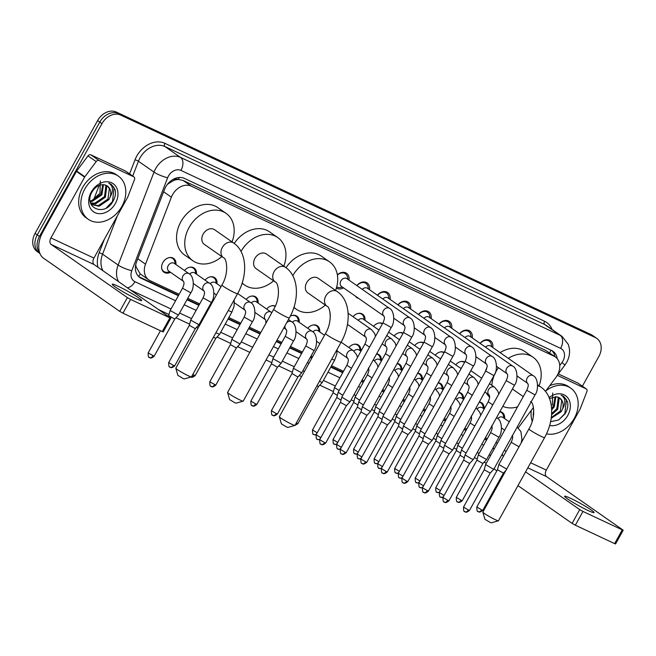 <?xml version="1.0" encoding="UTF-8"?>
<svg xmlns="http://www.w3.org/2000/svg" width="656" height="656" viewBox="0 0 656 656"><rect width="100%" height="100%" fill="white"/><g stroke="black" fill="none" stroke-linecap="round" stroke-linejoin="round"><path stroke-width="0.98" d="M170.494 272.297A8.421 6.511 -55.1 0 1 163.975 272.232A8.421 6.511 -55.1 0 1 162.852 262.548A8.421 6.511 -55.1 0 1 173.602 258.423A8.421 6.511 -55.1 0 1 175.915 264.524M330.312 315.134A8.421 6.511 -55.1 0 1 330.116 312.879M343.572 287.886A8.954 6.929 -55.1 0 1 336.389 288.025M358.693 298.431A8.954 6.929 -55.1 0 1 356.872 297.611A8.954 6.929 -55.1 0 1 355.478 296.192M545.456 391.402L555.919 377.405A15.785 12.21 124.9 0 0 557.411 375.093A15.785 12.21 124.9 0 0 555.312 356.938A15.785 12.21 124.9 0 0 553.91 356.126L191.281 186.165A15.785 12.21 124.9 0 0 171.38 197.177L145.517 264.188A15.785 12.21 124.9 0 0 148.764 279.882A15.785 12.21 124.9 0 0 150.167 280.694L179.162 294.282M173.422 180.597A15.785 12.21 -55.1 0 1 178.58 179.49L178.391 179.4A5.264 4.067 124.9 0 0 173.422 180.597L167.469 184.262M135.735 264.737L136.095 266.926L140.228 273.913L148.764 279.882M555.312 356.938L545.694 350.394L183.065 180.433L178.58 179.49M518.109 428.024L533.476 407.458M495.92 442.669A15.785 12.21 124.9 0 0 497.502 443.062M187.755 298.308L199.703 303.908M208.296 307.935L209.034 308.279M228.837 317.561L240.785 323.162M249.387 327.188L260.793 332.543M277.029 340.152L281.875 342.416M290.469 346.45L302.416 352.051M311.01 356.077L312.559 356.798M331.551 365.704L343.498 371.304M362.112 380.029L364.039 380.931M382.653 389.656L384.58 390.558M403.202 399.283L405.121 400.185M423.743 408.909L425.67 409.811M444.284 418.536L446.211 419.446M464.825 428.171L466.752 429.073M485.366 437.798L487.293 438.7M479.356 401.948A8.421 6.511 -55.1 0 1 481.734 402.841A8.421 6.511 -55.1 0 1 484.046 408.942M458.815 392.321A8.421 6.511 -55.1 0 1 461.193 393.215A8.421 6.511 -55.1 0 1 463.505 399.315M438.274 382.694A8.421 6.511 -55.1 0 1 440.652 383.588A8.421 6.511 -55.1 0 1 442.964 389.689M417.733 373.067A8.421 6.511 -55.1 0 1 420.111 373.961A8.421 6.511 -55.1 0 1 422.423 380.062M397.192 363.44A8.421 6.511 -55.1 0 1 399.57 364.334A8.421 6.511 -55.1 0 1 401.874 370.435M376.651 353.805A8.421 6.511 -55.1 0 1 379.029 354.707A8.421 6.511 -55.1 0 1 381.333 360.808M348.861 347.557A8.421 6.511 -55.1 0 1 358.479 345.081A8.421 6.511 -55.1 0 1 360.792 351.181M307.771 328.295A8.421 6.511 -55.1 0 1 317.397 325.819A8.421 6.511 -55.1 0 1 319.71 331.92M290.288 316.151A8.421 6.511 -55.1 0 1 296.856 316.192A8.421 6.511 -55.1 0 1 299.169 322.293M266.689 309.042A8.421 6.511 -55.1 0 1 275.315 306.024M246.148 299.415A8.421 6.511 -55.1 0 1 255.774 296.938A8.421 6.511 -55.1 0 1 258.087 303.039M205.066 280.161A8.421 6.511 -55.1 0 1 214.684 277.685A8.421 6.511 -55.1 0 1 216.997 283.786M184.516 270.526A8.421 6.511 -55.1 0 1 194.143 268.05A8.421 6.511 -55.1 0 1 196.456 274.159M499.905 411.574A8.421 6.511 -55.1 0 1 502.275 412.468A8.421 6.511 -55.1 0 1 504.587 418.577M455.731 364.834A8.421 6.511 -55.1 0 1 464.792 362.014M435.19 355.208A8.421 6.511 -55.1 0 1 444.243 352.387M414.649 345.581A8.421 6.511 -55.1 0 1 423.702 342.76M394.108 335.954A8.421 6.511 -55.1 0 1 403.161 333.133M373.567 326.319A8.421 6.511 -55.1 0 1 382.62 323.506M353.026 316.692A8.421 6.511 -55.1 0 1 362.645 314.216A8.421 6.511 -55.1 0 1 364.957 320.317M480.102 343.367A8.954 6.929 -55.1 0 1 490.376 340.685A8.954 6.929 -55.1 0 1 492.787 347.516M459.553 333.74A8.954 6.929 -55.1 0 1 469.835 331.059A8.954 6.929 -55.1 0 1 472.238 337.881M439.012 324.105A8.954 6.929 -55.1 0 1 449.286 321.432A8.954 6.929 -55.1 0 1 451.697 328.254M418.471 314.478A8.954 6.929 -55.1 0 1 428.745 311.805A8.954 6.929 -55.1 0 1 431.156 318.627M397.93 304.851A8.954 6.929 -55.1 0 1 408.204 302.178A8.954 6.929 -55.1 0 1 410.615 309.001M377.389 295.225A8.954 6.929 -55.1 0 1 387.663 292.551A8.954 6.929 -55.1 0 1 390.074 299.374M356.848 285.598A8.954 6.929 -55.1 0 1 367.122 282.916A8.954 6.929 -55.1 0 1 369.533 289.747M337.364 274.839A8.954 6.929 -55.1 0 1 346.581 273.29A8.954 6.929 -55.1 0 1 348.992 280.12M39.721 252.945A15.785 12.21 -55.1 0 1 39.442 236.447L101.967 123.648L99.778 122.123A15.785 12.21 -55.1 0 1 118.531 113.578L593.147 336.028A15.785 12.21 -55.1 0 1 594.549 336.84A15.785 12.21 -55.1 0 0 593.147 336.028L118.531 113.578A15.785 12.21 -55.1 0 0 99.778 122.123L37.253 234.922L99.778 122.123L97.596 120.597A15.785 12.21 -55.1 0 1 116.342 112.053L590.958 334.503A15.785 12.21 -55.1 0 1 592.368 335.314L596.739 338.365A15.785 12.21 -55.1 0 1 598.83 356.52L582.38 386.204M39.918 253.478L39.352 253.077A15.785 12.21 -55.1 0 1 37.253 234.922A15.785 12.21 -55.1 0 0 39.352 253.077L37.162 251.551A15.785 12.21 -55.1 0 1 35.071 233.397L97.596 120.597M557.247 358.725A15.785 12.21 124.9 0 0 552.926 351.263A15.785 12.21 124.9 0 0 551.524 350.452L184.443 178.407A15.785 12.21 124.9 0 0 164.533 189.412L136.596 261.81A15.785 12.21 124.9 0 0 139.843 277.504A15.785 12.21 124.9 0 0 141.253 278.316L178.366 295.708M551.778 350.575A15.785 12.21 -55.1 0 1 554.984 356.7M101.967 123.648A15.785 12.21 -55.1 0 1 120.712 115.103L595.336 337.553A15.785 12.21 -55.1 0 1 596.739 338.365M486.326 463.226L484.095 462.177M477.224 458.962L474.378 457.626M456.683 449.327L453.837 447.999M436.142 439.7L433.296 438.364M415.601 430.074L412.747 428.737M395.06 420.447L392.206 419.11M374.51 410.82L371.665 409.483M353.969 401.193L351.124 399.857M333.428 391.566L319.759 385.154M301.571 376.626L299.21 375.527M292.346 372.305L278.669 365.9M271.805 362.678L266.041 359.98M249.805 352.37L237.587 346.639M230.723 343.424L217.046 337.012M198.038 328.107L196.505 327.385M189.633 324.171L175.964 317.758M169.092 314.544L158.941 309.78M186.96 299.735L198.907 305.335M207.509 309.37L208.239 309.706M228.05 318.996L239.998 324.597M248.591 328.623L260.006 333.97M276.233 341.579L281.08 343.851M289.673 347.877L301.621 353.477M310.214 357.504L311.764 358.233M330.755 367.13L342.703 372.731M361.325 381.456L363.252 382.358M381.866 391.083L383.793 391.993M402.407 400.718L404.334 401.62M422.948 410.344L424.875 411.246M443.489 419.971L445.416 420.873M464.03 429.598L465.957 430.5M484.579 439.225L486.498 440.127M178.588 295.315L139.064 276.791A15.785 12.21 -55.1 0 1 138.81 276.66M486.719 439.733L484.792 438.831M466.178 430.106L464.251 429.204M445.637 420.48L443.71 419.569M425.096 410.845L423.169 409.943M404.555 401.218L402.628 400.316M384.014 391.591L382.087 390.689M363.465 381.964L361.546 381.062M342.924 372.337L330.977 366.737M311.985 357.832L310.436 357.11M301.842 353.084L289.895 347.483M281.301 343.449L276.455 341.186M260.219 333.576L248.813 328.221M240.219 324.195L228.272 318.595M208.46 309.312L207.722 308.968M199.129 304.942L187.181 299.341M545.866 390.853A26.306 20.352 -55.1 0 1 570.761 388.163A26.306 20.352 -55.1 0 1 574.246 418.43A26.306 20.352 -55.1 0 1 546.497 433.846M549.703 385.72A26.306 20.352 -55.1 0 1 568.572 386.638L570.761 388.163M549.097 397.577A17.154 13.276 -55.1 0 1 566.735 396.667A17.154 13.276 -55.1 0 1 567.793 415.404A17.154 13.276 -55.1 0 1 549.646 425.441M550.589 421.693L558.518 420.02L565.037 413.846C567.53 409.779 568.367 405.785 567.555 401.857L563.725 396.421L561.11 395.15C565.529 398.028 566.005 402.645 562.536 409A11.89 9.2 -55.1 0 0 559.781 398.077A11.89 9.2 -55.1 0 0 556.575 396.831L549.474 398.504M551.302 417.552L560.347 411.058L561.716 400.521L559.666 398.003M551.196 418.307L561.216 411.665L562.536 409M551.655 413.682L556.878 408.639L558.24 398.102L557.641 397.06M551.589 414.772L557.748 409.246L559.109 398.709L558.182 397.241M551.606 408.549L553.41 406.22L555.165 396.7M551.68 409.943L554.279 406.818L555.829 396.732M552.713 392.993L552.344 405.228M533.279 417.044A26.306 20.352 -55.1 0 1 533.787 410.131M532.213 421.291A26.306 20.352 -55.1 0 1 531.303 410.361M558.74 419.897L564.849 413.616L566.456 399.75L563.66 396.38M588.071 510.516A16.835 1.41 29 0 0 594.049 512.574A16.835 1.41 29 0 0 586.275 506.809A16.835 1.41 29 0 0 570.581 498.314A16.835 1.41 29 0 0 564.603 496.256A16.835 1.41 29 0 0 572.376 502.02A16.835 1.41 29 0 0 588.071 510.516M557.28 375.314L586.103 388.828L577.911 383.104A2.632 2.034 -55.1 0 1 578.141 383.243A2.632 2.034 -55.1 0 1 578.346 383.416M558.297 373.912L577.911 383.104M494.157 468.63A21.041 13.21 -64.9 0 0 495.862 470.196L496.838 470.877M623.2 530.187L615.574 543.947L614.639 543.627L622.265 529.868L623.2 530.187L546.497 476.6A5.264 3.305 115.1 0 1 546.309 470.106L580.002 409.319A2.632 2.034 124.9 0 0 580.191 408.909L586.882 391.575A2.632 2.034 124.9 0 0 586.341 388.959A2.632 2.034 124.9 0 0 586.103 388.828M575.337 525.202L572.114 523.381L579.74 509.622L582.963 511.45L575.337 525.202L614.639 543.627M502.48 474.813L503.218 475.329M517.969 485.612L572.114 523.381M582.963 511.45L622.265 529.868M579.74 509.622L525.595 471.861M503.382 456.363A5.264 3.305 115.1 0 1 502.307 453.927M84.796 189.026A26.306 20.352 -55.1 0 1 118.383 176.144A26.306 20.352 -55.1 0 1 121.877 206.402A26.306 20.352 -55.1 0 1 88.289 219.293A26.306 20.352 -55.1 0 1 84.796 189.026M88.289 219.293L86.1 217.767A26.306 20.352 -55.1 0 1 82.615 187.501A26.306 20.352 -55.1 0 1 116.202 174.619L118.383 176.144M115.423 203.385A17.154 13.276 -55.1 0 1 95.054 212.667A17.154 13.276 -55.1 0 1 91.25 192.052A17.154 13.276 -55.1 0 1 111.627 182.77A17.154 13.276 -55.1 0 1 115.423 203.385M92.061 191.913C82.812 207.542 104.189 217.144 112.668 201.818C115.153 197.759 115.997 193.758 115.177 189.838L111.356 184.402L108.74 183.131C113.16 186.001 113.636 190.617 110.167 196.98A11.89 9.2 -55.1 0 0 107.404 186.058A11.89 9.2 -55.1 0 0 104.206 184.812C99.4 184.303 95.35 186.673 92.061 191.913M92.299 204.492L98.236 205.648L107.978 199.039L109.347 188.502L107.297 185.984M90.307 202.204L92.717 204.811L99.105 206.246L108.847 199.645L110.167 196.98M90.799 202.942L94.767 203.221L104.509 196.62L105.87 186.083L105.272 185.041M91.143 203.376L95.637 203.827L105.378 197.218L106.739 186.689L105.813 185.222M90.085 200.892L91.291 200.802L101.04 194.192L102.795 184.672M90.167 201.474L92.16 201.408L101.91 194.799L103.459 184.705M100.343 180.974L99.974 193.208L91.799 200.72M106.37 207.87L112.479 201.597L114.087 187.731L111.29 184.352M498.429 520.798L491.319 522.816L490.032 522.348L484.899 519.257L482.841 512.156A8.946 0.746 29 0 0 487.269 515.329A8.946 0.746 29 0 0 495.313 519.667A8.946 0.746 29 0 0 498.429 520.798A8.946 0.746 29 0 0 498.486 520.757L544.595 437.585A8.946 0.746 -151 0 1 541.413 436.486A8.946 0.746 -151 0 1 533.074 431.976A8.946 0.746 -151 0 1 528.949 428.909L482.841 512.09A8.946 0.746 29 0 0 482.841 512.156M491.836 385.318A28.938 22.394 -55.1 0 1 496.092 371.394A28.938 22.394 -55.1 0 1 498.437 367.704M508.302 358.34A28.938 22.394 -55.1 0 1 533.041 357.225A28.938 22.394 -55.1 0 1 539.068 385.802M500.102 352.616A28.938 22.394 -55.1 0 1 524.841 351.501L533.041 357.225M517.568 406.859A28.938 22.394 -55.1 0 1 502.816 406.318M489.556 397.167A28.938 22.394 -55.1 0 1 486.408 393.075M485.153 371.968A28.938 22.394 -55.1 0 1 486.932 367.532M294.938 425.424L287.828 427.433L286.541 426.966L281.408 423.874L279.349 416.781A8.946 0.746 29 0 0 283.769 419.955A8.946 0.746 29 0 0 291.813 424.293A8.946 0.746 29 0 0 294.938 425.424A8.946 0.746 29 0 0 294.995 425.383L341.095 342.211A8.946 0.746 -151 0 1 337.922 341.112A8.946 0.746 -151 0 1 329.583 336.602A8.946 0.746 -151 0 1 325.458 333.535L279.349 416.716A8.946 0.746 29 0 0 279.349 416.781M327.008 306.262A8.946 6.921 124.9 0 1 325.827 295.971A8.946 6.921 124.9 0 1 336.446 291.125A8.946 6.921 124.9 0 1 337.241 291.584L318.111 278.242A8.946 6.921 124.9 0 0 306.696 282.621A8.946 6.921 124.9 0 0 307.877 292.912L327.008 306.262C329.96 306.36 333.027 321.063 325.458 333.535M292.781 275.7A28.938 22.394 -55.1 0 1 329.55 261.842A28.938 22.394 -55.1 0 1 335.577 290.428M285.991 267.697A28.938 22.394 -55.1 0 1 321.35 256.127L329.55 261.842M325.343 305.097A28.938 22.394 -55.1 0 1 296.446 309.312A28.938 22.394 -55.1 0 1 293.962 307.213M243.171 401.16L236.062 403.178L234.782 402.71L229.641 399.619L227.583 392.526A8.946 0.746 29 0 0 232.011 395.691A8.946 0.746 29 0 0 240.055 400.029A8.946 0.746 29 0 0 243.171 401.16A8.946 0.746 29 0 0 243.228 401.128L289.337 317.947A8.946 0.746 -151 0 1 286.164 316.856A8.946 0.746 -151 0 1 277.824 312.338A8.946 0.746 -151 0 1 273.691 309.279L227.583 392.452A8.946 0.746 29 0 0 227.583 392.526M275.249 281.998A8.946 6.921 124.9 0 1 274.06 271.707A8.946 6.921 124.9 0 1 284.688 266.869A8.946 6.921 124.9 0 1 285.483 267.328L266.352 253.979A8.946 6.921 124.9 0 0 254.93 258.366A8.946 6.921 124.9 0 0 256.119 268.657L275.249 281.998C278.201 282.105 281.268 296.807 273.691 309.279M241.014 251.445A28.938 22.394 -55.1 0 1 277.783 237.587A28.938 22.394 -55.1 0 1 283.818 266.164M234.233 243.433A28.938 22.394 -55.1 0 1 269.583 231.863L277.783 237.587M273.585 280.834A28.938 22.394 -55.1 0 1 244.68 285.048A28.938 22.394 -55.1 0 1 242.195 282.949M191.413 376.905L184.303 378.914L183.016 378.446L177.883 375.355L175.816 368.262A8.946 0.746 29 0 0 180.244 371.435A8.946 0.746 29 0 0 188.288 375.765A8.946 0.746 29 0 0 191.413 376.905A8.946 0.746 29 0 0 191.47 376.864L237.57 293.683A8.946 0.746 -151 0 1 234.397 292.592A8.946 0.746 -151 0 1 226.058 288.074A8.946 0.746 -151 0 1 221.925 285.016L175.824 368.188A8.946 0.746 29 0 0 175.816 368.262M223.483 257.734A8.946 6.921 124.9 0 1 222.302 247.443A8.946 6.921 124.9 0 1 232.921 242.605A8.946 6.921 124.9 0 1 233.716 243.064L214.586 229.723A8.946 6.921 124.9 0 0 203.163 234.102A8.946 6.921 124.9 0 0 204.352 244.393L223.483 257.734C226.435 257.841 229.502 272.543 221.925 285.016M221.818 256.578A28.938 22.394 -55.1 0 1 192.913 260.793A28.938 22.394 -55.1 0 1 189.076 227.501A28.938 22.394 -55.1 0 1 226.025 213.323A28.938 22.394 -55.1 0 1 232.052 241.9M192.913 260.793L184.713 255.069A28.938 22.394 -55.1 0 1 180.876 221.777A28.938 22.394 -55.1 0 1 217.825 207.608L226.025 213.323M491.721 346.77L491.336 344.662A7.888 6.109 124.9 0 0 489.22 341.177A7.888 6.109 124.9 0 0 480.233 343.457M527.801 383.481L527.76 383.448C527.555 384.154 529.499 384.096 526.752 390.287L535.034 394.879C538.806 390.279 538.256 377.823 533.221 375.716L490.696 346.056A4.731 3.665 124.9 0 0 485.538 347.155M535.034 394.879L493.886 469.114L492.205 468.532L485.604 464.522L526.752 390.287M464.866 511.713A3.419 2.148 -64.9 0 0 465.063 511.828A3.419 2.148 -64.9 0 0 468.294 509.966L469.507 510.384L490.196 473.066L484.21 469.753L485.604 464.53M471.172 337.143L470.795 335.036A7.888 6.109 124.9 0 0 468.679 331.551A7.888 6.109 124.9 0 0 459.692 333.83M512.68 366.089A4.731 3.665 124.9 0 0 512.041 365.753A4.731 3.665 124.9 0 0 506.629 368.41A4.731 3.665 124.9 0 0 507.227 373.83C507.014 374.527 508.958 374.469 506.211 380.66L514.493 385.252C518.265 380.652 517.715 368.188 512.68 366.089L470.147 336.43A4.731 3.665 124.9 0 0 464.989 337.528M514.493 385.252L473.345 459.487L471.664 458.905L465.055 454.903L506.211 380.66M447.745 500.339L448.966 500.758L469.647 463.439L463.669 460.118L442.98 497.445C442.915 504.259 444.661 501.127 444.251 502.053L444.522 502.201A3.419 2.148 -64.9 0 0 447.745 500.339L442.98 497.445M450.631 327.516L450.254 325.401A7.888 6.109 124.9 0 0 448.138 321.924A7.888 6.109 124.9 0 0 439.143 324.203M492.139 356.462A4.731 3.665 124.9 0 0 491.5 356.126A4.731 3.665 124.9 0 0 486.088 358.783A4.731 3.665 124.9 0 0 486.686 364.203C486.473 364.9 488.408 364.834 485.67 371.034L493.952 375.626C497.724 371.025 497.174 358.561 492.139 356.462L449.606 326.803A4.731 3.665 124.9 0 0 444.448 327.902M493.952 375.626L452.804 449.86L451.123 449.278L444.514 445.276L485.67 371.034M449.114 453.804L443.128 450.5L444.514 445.276M430.09 317.889L429.713 315.774A7.888 6.109 124.9 0 0 427.589 312.297A7.888 6.109 124.9 0 0 418.602 314.577M471.59 346.835A4.731 3.665 124.9 0 0 470.959 346.499A4.731 3.665 124.9 0 0 465.547 349.156A4.731 3.665 124.9 0 0 466.137 354.576C465.924 355.273 467.867 355.208 465.129 361.407L473.411 365.999C477.183 361.399 476.633 348.935 471.59 346.835L429.065 317.168A4.731 3.665 124.9 0 0 423.907 318.275M473.411 365.999L432.263 440.233L430.582 439.651L423.973 435.65L465.129 361.407M403.235 482.824A3.419 2.148 -64.9 0 0 403.44 482.939A3.419 2.148 -64.9 0 0 406.663 481.086L407.876 481.504L428.565 444.186L422.587 440.865L423.973 435.65M409.549 308.254L409.172 306.147A7.888 6.109 124.9 0 0 407.048 302.67A7.888 6.109 124.9 0 0 398.061 304.942M451.049 337.209A4.731 3.665 124.9 0 0 450.418 336.872A4.731 3.665 124.9 0 0 445.006 339.521A4.731 3.665 124.9 0 0 445.596 344.949C445.383 345.646 447.326 345.581 444.588 351.78L452.87 356.364C456.642 351.764 456.092 339.308 451.049 337.209L408.524 307.541A4.731 3.665 124.9 0 0 403.366 308.648M452.87 356.364L411.722 430.607L410.033 430.024L403.432 426.015L444.588 351.78M382.694 473.197A3.419 2.148 -64.9 0 0 382.891 473.312A3.419 2.148 -64.9 0 0 386.122 471.459L387.335 471.877L408.024 434.559L402.038 431.238L403.432 426.023M389.008 298.628L388.631 296.52A7.888 6.109 124.9 0 0 386.507 293.035A7.888 6.109 124.9 0 0 377.52 295.315M425.096 335.347L425.047 335.306C424.842 336.02 426.785 335.954 424.047 342.145L432.329 346.737C436.092 342.137 435.551 329.681 430.508 327.574L387.983 297.914A4.731 3.665 124.9 0 0 382.825 299.021M432.329 346.737L391.173 420.98L389.492 420.398L382.891 416.388L424.047 342.145M362.153 463.571A3.419 2.148 -64.9 0 0 362.35 463.685A3.419 2.148 -64.9 0 0 365.581 461.824L366.794 462.25L387.483 424.924L381.497 421.611L382.891 416.388M368.467 289.001L368.09 286.893A7.888 6.109 124.9 0 0 365.966 283.408A7.888 6.109 124.9 0 0 356.979 285.688M404.547 325.72L404.506 325.679C404.301 326.393 406.244 326.327 403.497 332.518L411.779 337.11C415.551 332.51 415.01 320.054 409.967 317.947L367.442 288.287A4.731 3.665 124.9 0 0 362.284 289.386M411.779 337.11L370.632 411.353L368.951 410.771L362.35 406.753L403.497 332.518M341.612 453.944A3.419 2.148 -64.9 0 0 341.809 454.059A3.419 2.148 -64.9 0 0 345.04 452.197L346.253 452.615L366.942 415.297L360.956 411.984L362.35 406.761M347.926 279.374L347.541 277.267A7.888 6.109 124.9 0 0 345.425 273.782A7.888 6.109 124.9 0 0 337.397 275.061M389.426 308.32A4.731 3.665 124.9 0 0 388.787 307.992A4.731 3.665 124.9 0 0 383.383 310.641A4.731 3.665 124.9 0 0 383.973 316.061C383.76 316.758 385.703 316.7 382.956 322.891L391.238 327.483C395.01 322.883 394.461 310.427 389.426 308.32L346.901 278.661A4.731 3.665 124.9 0 0 340.849 280.981A4.731 3.665 124.9 0 0 341.481 286.426L384.006 316.085M391.238 327.483L350.091 401.718L348.41 401.136L341.809 397.126L382.956 322.891M321.071 444.317A3.419 2.148 -64.9 0 0 321.268 444.432A3.419 2.148 -64.9 0 0 324.499 442.57L325.712 442.989L346.401 405.67L340.415 402.349M336.7 286.926A7.888 6.109 124.9 0 0 340.398 287.517L342.506 287.139M464.555 362.44A7.888 6.109 124.9 0 0 464.514 362.407A7.888 6.109 124.9 0 0 460.799 361.579M461.668 367.655A4.731 3.665 124.9 0 0 460.824 368.385M466.088 453.042L461.447 450.024L488.162 401.833C490.901 395.642 488.966 395.707 489.163 394.994L489.212 395.027M464.268 457.872L460.053 455.256L461.447 450.032M444.014 352.813A7.888 6.109 124.9 0 0 443.973 352.78A7.888 6.109 124.9 0 0 440.258 351.952M441.119 358.02A4.731 3.665 124.9 0 0 440.283 358.758M445.547 443.415L440.906 440.397L467.621 392.206C470.36 386.015 468.417 386.072 468.622 385.367L468.671 385.4M443.727 448.245L439.512 445.629L440.906 440.406M423.473 343.186A7.888 6.109 124.9 0 0 423.423 343.154A7.888 6.109 124.9 0 0 419.709 342.325M420.578 348.393A4.731 3.665 124.9 0 0 419.742 349.131M425.006 433.788L420.365 430.771L447.08 382.579C449.819 376.388 447.876 376.446 448.081 375.74L448.13 375.773M423.186 438.618L418.971 436.002L420.365 430.779M402.923 333.551A7.888 6.109 124.9 0 0 402.882 333.527A7.888 6.109 124.9 0 0 399.168 332.699M400.037 338.767A4.731 3.665 124.9 0 0 399.201 339.505M404.465 424.161L399.816 421.152L426.531 372.952C429.278 366.753 427.335 366.819 427.54 366.114L427.581 366.146M402.645 428.991L398.43 426.367L399.816 421.152M382.382 323.925A7.888 6.109 124.9 0 0 382.341 323.9A7.888 6.109 124.9 0 0 378.627 323.064M379.496 329.14A4.731 3.665 124.9 0 0 378.66 329.878M383.916 414.535L379.275 411.525L405.99 363.326C408.737 357.126 406.794 357.192 406.999 356.479L407.04 356.52M382.095 419.364L377.889 416.74L379.275 411.525M364.301 319.857L363.924 317.75A7.888 6.109 124.9 0 0 361.8 314.265A7.888 6.109 124.9 0 0 358.086 313.437M378.971 330.091L363.276 319.144A4.731 3.665 124.9 0 0 358.119 320.251M363.375 404.908L358.734 401.89L385.449 353.699C388.196 347.5 386.253 347.565 386.458 346.852L386.499 346.893M361.554 409.738L357.348 407.105M342.834 395.281L338.193 392.255L364.908 344.064C367.655 337.873 365.712 337.938 365.917 337.225L365.958 337.266M341.013 400.111L336.799 397.487L338.193 392.263M330.165 314.388A7.888 6.109 124.9 0 0 330.296 314.88M503.931 418.11L503.546 416.002A7.888 6.109 124.9 0 0 501.43 412.526A7.888 6.109 124.9 0 0 499.782 411.788M509.269 421.833L502.906 417.396A4.731 3.665 124.9 0 0 497.724 418.528M506.678 469.081L498.839 464.555L511.196 442.267C513.935 436.068 512 436.133 512.197 435.42M478.175 511.598A3.419 2.148 -64.9 0 0 478.38 511.713A3.419 2.148 -64.9 0 0 481.602 509.851L482.824 510.278L503.431 473.091L497.453 469.778L498.839 464.555M135.702 298.496A16.835 1.41 29 0 0 141.68 300.555A16.835 1.41 29 0 0 133.906 294.79A16.835 1.41 29 0 0 118.211 286.295A16.835 1.41 29 0 0 112.233 284.228A16.835 1.41 29 0 0 120.007 289.993A16.835 1.41 29 0 0 135.702 298.496M99.064 160.556A2.632 2.034 124.9 0 0 96.186 161.589L84.862 176.759A2.632 2.034 124.9 0 0 84.616 177.145L76.416 171.421A2.632 2.034 -55.1 0 1 76.67 171.036L87.994 155.874A2.632 2.034 -55.1 0 1 90.864 154.832L99.064 160.556L133.734 176.8L125.534 171.085A2.632 2.034 -55.1 0 1 125.772 171.224A2.632 2.034 -55.1 0 1 125.977 171.396M90.864 154.832L125.534 171.085M76.416 171.421L42.722 232.208A21.041 13.21 -64.9 0 0 43.493 258.169L119.745 311.362L127.371 297.603L51.119 244.417A5.264 3.305 115.1 0 1 50.922 237.923L84.616 177.145M170.831 318.168L163.205 331.928L162.27 331.6L169.896 317.848L170.831 318.168L94.128 264.573A5.264 3.305 115.1 0 1 93.939 258.087L127.633 197.3A2.632 2.034 124.9 0 0 127.822 196.89L134.513 179.555A2.632 2.034 124.9 0 0 133.972 176.94A2.632 2.034 124.9 0 0 133.734 176.8M127.371 297.603L130.593 299.423L122.967 313.183L162.27 331.6M122.967 313.183L119.745 311.362M130.593 299.423L169.896 317.848M483.39 408.483L483.005 406.376A7.888 6.109 124.9 0 0 480.889 402.891A7.888 6.109 124.9 0 0 479.241 402.161M484.169 409.032L482.365 407.77A4.731 3.665 124.9 0 0 477.183 408.893M490.655 432.64L498.937 437.224L486.58 459.52L478.298 454.92L490.655 432.64C493.394 426.441 491.451 426.507 491.656 425.793M457.634 501.971A3.419 2.148 -64.9 0 0 457.839 502.086A3.419 2.148 -64.9 0 0 461.061 500.225L462.275 500.643L482.89 463.464L476.904 460.151L478.298 454.928M462.841 398.856L462.464 396.749A7.888 6.109 124.9 0 0 460.348 393.264A7.888 6.109 124.9 0 0 458.7 392.534M463.628 399.406L461.816 398.143A4.731 3.665 124.9 0 0 456.642 399.266M462.398 448.31L457.757 445.293L470.114 423.005C472.853 416.814 470.91 416.88 471.115 416.166M460.61 453.157L456.363 450.524L457.757 445.301M442.3 389.229L441.923 387.122A7.888 6.109 124.9 0 0 439.807 383.637A7.888 6.109 124.9 0 0 438.159 382.907M443.087 389.779L441.275 388.516A4.731 3.665 124.9 0 0 436.101 389.639M441.857 438.684L437.216 435.666L449.573 413.378C452.312 407.187 450.369 407.253 450.574 406.54M440.069 443.53L435.822 440.889L415.215 478.076C415.15 484.891 416.896 481.758 416.486 482.685L416.749 482.832A3.419 2.148 -64.9 0 0 419.569 481.594M421.759 379.603L421.382 377.495A7.888 6.109 124.9 0 0 419.258 374.01A7.888 6.109 124.9 0 0 417.618 373.272M422.546 380.152L420.734 378.889A4.731 3.665 124.9 0 0 415.551 380.013M421.316 429.057L416.675 426.039L429.024 403.752C431.771 397.561 429.828 397.618 430.033 396.913M419.528 433.903L415.281 431.263L416.675 426.047M401.218 369.976L400.841 367.868A7.888 6.109 124.9 0 0 398.717 364.383A7.888 6.109 124.9 0 0 397.077 363.645M402.005 370.525L400.193 369.262A4.731 3.665 124.9 0 0 395.01 370.386M400.775 419.43L396.126 416.421L408.483 394.125C411.23 387.934 409.287 387.991 409.492 387.286M398.987 424.276L394.74 421.636L396.126 416.421M380.677 360.349L380.3 358.233A7.888 6.109 124.9 0 0 378.176 354.757A7.888 6.109 124.9 0 0 376.528 354.019M381.464 360.89L379.652 359.636A4.731 3.665 124.9 0 0 374.469 360.759M380.226 409.803L375.585 406.786L387.942 384.498C390.689 378.299 388.746 378.364 388.951 377.659M378.446 414.649L374.199 412.009L375.585 406.786M360.136 350.722L359.759 348.607A7.888 6.109 124.9 0 0 357.635 345.13A7.888 6.109 124.9 0 0 353.92 344.293M360.915 351.263L359.111 350.001A4.731 3.665 124.9 0 0 353.928 351.132M359.685 400.176L355.044 397.159L367.401 374.871C370.14 368.672 368.205 368.738 368.41 368.032M357.905 405.023L353.658 402.382L355.044 397.159M339.144 390.541L334.503 387.524L346.86 365.244C349.599 359.045 347.664 359.111 347.86 358.397L347.91 358.438M337.356 395.396L333.109 392.755L334.503 387.532M319.046 331.46L318.668 329.353A7.888 6.109 124.9 0 0 316.553 325.868A7.888 6.109 124.9 0 0 312.838 325.04M324.499 335.265L318.029 330.747A4.731 3.665 124.9 0 0 312.846 331.87M331.764 359.053L334.601 360.201L322.244 382.497L319.406 381.341M295.331 424.776A3.419 2.148 -64.9 0 0 296.725 423.202L297.939 423.62L318.554 386.441L316.93 385.818M298.505 321.834L298.127 319.726A7.888 6.109 124.9 0 0 296.012 316.241A7.888 6.109 124.9 0 0 292.297 315.413M314.06 350.575L301.703 372.87L293.421 368.278L305.778 345.983L314.06 350.575C317.824 345.974 317.283 333.519 312.24 331.411L297.48 321.12A4.731 3.665 124.9 0 0 292.305 322.244M293.421 368.278L292.027 373.502L296.799 376.388L298.013 376.815L301.703 372.87M298.013 376.806L277.398 413.993L276.184 413.575L271.42 410.681L292.027 373.494M274.151 305.696L275.143 306.393A7.888 6.109 124.9 0 0 271.748 305.786M285.229 336.356L293.519 340.948L281.162 363.244L272.88 358.643L285.229 336.356C287.976 330.165 286.032 330.23 286.237 329.517L286.278 329.55M252.216 405.687A3.419 2.148 -64.9 0 0 252.412 405.81A3.419 2.148 -64.9 0 0 255.643 403.948L256.857 404.367L277.472 367.18L271.486 363.867L272.88 358.652M257.423 302.58L257.045 300.473A7.888 6.109 124.9 0 0 254.922 296.988A7.888 6.109 124.9 0 0 251.207 296.159M271.814 312.666L256.398 301.867A4.731 3.665 124.9 0 0 251.215 302.99M244.147 317.102L252.429 321.694L240.071 343.982L231.789 339.398L244.147 317.102C246.894 310.911 244.95 310.969 245.155 310.263L245.196 310.296A4.731 3.665 124.9 0 1 244.573 304.851A4.731 3.665 124.9 0 1 249.977 302.195A4.731 3.665 124.9 0 1 250.617 302.531L237.677 293.503M236.39 347.926L230.404 344.613L231.789 339.398M216.341 283.326L215.963 281.211A7.888 6.109 124.9 0 0 213.84 277.734A7.888 6.109 124.9 0 0 210.125 276.906M221.047 286.606L215.316 282.605A4.731 3.665 124.9 0 0 210.133 283.736M228.255 310.501L231.888 312.067L219.539 334.347L215.906 332.781M191.035 377.011A3.419 2.148 -64.9 0 0 194.02 375.068L195.234 375.486L215.84 338.299L213.413 337.266M195.8 273.691L195.414 271.584A7.888 6.109 124.9 0 0 193.299 268.107A7.888 6.109 124.9 0 0 189.584 267.271M211.347 302.441L198.989 324.728L190.707 320.136L203.065 297.849L211.347 302.441C215.119 297.84 214.569 285.376 209.535 283.277L194.775 272.978A4.731 3.665 124.9 0 0 189.592 274.11M170.043 367.18A3.419 2.148 -64.9 0 0 170.248 367.294A3.419 2.148 -64.9 0 0 173.471 365.433L174.693 365.859L195.299 328.672L189.322 325.351M175.259 264.065L174.873 261.957A7.888 6.109 124.9 0 0 172.758 258.472A7.888 6.109 124.9 0 0 169.043 257.644M190.806 292.806L178.448 315.101L170.166 310.509L182.524 288.222L190.806 292.806C194.578 288.205 194.028 275.75 188.985 273.65L174.234 263.351A4.731 3.665 124.9 0 0 168.182 265.672A4.731 3.665 124.9 0 0 168.813 271.117L183.541 281.391M170.166 310.509L168.412 316.389M174.758 319.037L168.772 315.733M161.663 268.222A7.888 6.109 124.9 0 0 163.729 271.42A7.888 6.109 124.9 0 0 167.731 272.207L169.838 271.838M169.125 182.401A15.785 3.026 21.1 0 0 169.756 182.573M549.58 352.936A15.785 9.906 -64.9 0 0 550.86 350.14M138.531 276.389A15.785 9.906 -64.9 0 0 140.228 273.913M135.439 266.73A15.785 3.026 21.1 0 0 136.095 266.926M178.391 179.4A15.785 9.906 -64.9 0 0 179.35 177.464M545.694 350.394L553.91 356.126M137.768 258.784L145.517 264.188M163.631 191.765L171.38 197.177M183.065 180.433L191.281 186.165M116.342 112.053L120.712 115.103M590.958 334.503L595.336 337.553M35.071 233.397L39.442 236.447M559.748 365.523L561.962 362.547A10.521 8.143 124.9 0 0 562.955 361.013A10.521 8.143 124.9 0 0 560.626 348.361L180.933 170.404A10.521 8.143 124.9 0 0 168.428 176.103A10.521 8.143 124.9 0 0 167.657 177.743L131.79 270.69A10.521 8.143 124.9 0 0 134.898 281.686L175.57 300.751M118.564 281.621A21.041 16.285 -55.1 0 1 118.137 265.04L154.012 172.102A21.041 16.285 -55.1 0 1 155.546 168.813A21.041 16.285 -55.1 0 1 180.548 157.424L560.24 335.38A21.041 16.285 -55.1 0 1 562.118 336.462L546.538 325.597A21.041 16.285 124.9 0 0 544.66 324.515L164.968 146.559A21.041 16.285 124.9 0 0 139.974 157.948A21.041 16.285 124.9 0 0 138.432 161.237L132.709 176.062M129.593 173.881L135.013 159.826A23.673 18.319 -55.1 0 1 164.869 143.311L544.57 321.268A2.632 1.648 -64.9 0 0 544.66 324.515L560.24 335.38A10.521 6.609 115.1 0 1 560.626 348.361M135.013 159.826A2.632 0.5 -158.9 0 1 138.432 161.237L154.012 172.102A10.521 2.017 21.1 0 0 167.657 177.743M544.57 321.268A23.673 18.319 -55.1 0 1 552.057 329.443M97.965 267.254A23.673 18.319 -55.1 0 1 99.146 252.765L104.337 239.317M180.933 170.404A10.521 6.609 115.1 0 0 180.548 157.424L164.968 146.559A2.632 1.648 -64.9 0 1 164.869 143.311M131.79 270.69A10.521 2.017 21.1 0 1 118.137 265.04L102.557 254.175A21.041 16.285 124.9 0 0 102.984 270.756M117.367 215.816L102.557 254.175A2.632 0.5 -158.9 0 0 99.146 252.765M184.164 304.786L196.119 310.378M204.713 314.413L205.443 314.757M225.254 324.039L237.201 329.64M245.795 333.666L257.209 339.013M273.437 346.622L278.283 348.894M286.877 352.92L298.824 358.52M307.418 362.547L308.968 363.276M327.959 372.173L339.906 377.774M358.529 386.499L360.456 387.401M379.07 396.134L380.997 397.036M399.611 405.761L401.538 406.663M420.152 415.387L422.079 416.289M440.693 425.014L442.62 425.916M461.234 434.641L463.161 435.543M481.783 444.268L483.702 445.17M492.607 448.638A10.521 8.143 124.9 0 0 494.517 448.433M134.898 281.686A10.521 6.609 115.1 0 1 127.387 287.779M561.962 362.547L564.931 365.031L557.395 375.125M139.064 276.791L141.253 278.316M527.818 467.843L546.497 476.6M504.259 450.401L506.186 451.303M530.638 462.759L546.309 470.106M537.617 384.785L540.741 386.966A8.946 6.921 124.9 0 0 539.945 386.507A8.946 6.921 124.9 0 0 537.617 385.966M533.221 375.716A4.731 3.665 124.9 0 0 532.582 375.38A4.731 3.665 124.9 0 0 527.178 378.036A4.731 3.665 124.9 0 0 527.768 383.457L517.084 376.003M468.294 509.966L463.521 507.072L484.21 469.745M444.317 502.078A3.419 2.148 -64.9 0 0 444.522 502.201C444.579 501.668 444.866 504.144 448.966 500.758M423.776 492.451A3.419 2.148 -64.9 0 0 423.981 492.566C424.038 492.041 424.325 494.517 428.417 491.131L422.439 487.818L443.128 450.492M422.439 487.818C422.374 494.624 424.12 491.5 423.71 492.426L423.981 492.566A3.419 2.148 -64.9 0 0 427.204 490.713M406.663 481.086L401.898 478.183L422.587 440.865M386.122 471.459L381.357 468.556L402.046 431.238M430.508 327.574A4.731 3.665 124.9 0 0 429.877 327.246A4.731 3.665 124.9 0 0 424.465 329.894A4.731 3.665 124.9 0 0 425.055 335.323L414.371 327.869M365.581 461.824L360.816 458.929L381.497 421.611M409.967 317.947A4.731 3.665 124.9 0 0 409.336 317.619A4.731 3.665 124.9 0 0 403.924 320.267A4.731 3.665 124.9 0 0 404.514 325.688L393.83 318.242M345.04 452.197L340.267 449.303L360.956 411.984M324.499 442.57L319.726 439.676L340.415 402.358L341.809 397.134M440.709 497.207A3.419 2.148 -64.9 0 0 440.906 497.33A3.419 2.148 -64.9 0 0 443.727 496.092M489.491 383.678L494.632 387.261A4.731 3.665 124.9 0 0 493.993 386.933A4.731 3.665 124.9 0 0 488.581 389.582A4.731 3.665 124.9 0 0 489.179 395.002L484.874 392.001M492.804 404.85L488.162 401.833M444.087 495.444L439.364 492.574L460.053 455.248M420.168 487.58A3.419 2.148 -64.9 0 0 420.365 487.695A3.419 2.148 -64.9 0 0 423.186 486.465M468.942 374.051L474.083 377.635A4.731 3.665 124.9 0 0 473.452 377.298A4.731 3.665 124.9 0 0 468.04 379.955A4.731 3.665 124.9 0 0 468.63 385.375L464.333 382.374M472.254 395.224L467.621 392.206M423.546 485.817L418.823 482.947L439.512 445.621M399.619 477.953A3.419 2.148 -64.9 0 0 399.824 478.068A3.419 2.148 -64.9 0 0 402.645 476.838M448.401 364.424L453.542 368.008A4.731 3.665 124.9 0 0 452.911 367.672A4.731 3.665 124.9 0 0 447.499 370.328A4.731 3.665 124.9 0 0 448.089 375.749L443.784 372.747M451.713 385.597L447.08 382.579M403.005 476.19L398.282 473.32L418.971 435.994M379.078 468.327A3.419 2.148 -64.9 0 0 379.283 468.441A3.419 2.148 -64.9 0 0 382.104 467.211M427.86 354.798L433.001 358.381A4.731 3.665 124.9 0 0 432.37 358.045A4.731 3.665 124.9 0 0 426.958 360.702A4.731 3.665 124.9 0 0 427.548 366.122L423.243 363.121M431.172 375.97L426.531 372.952M382.464 466.564L377.741 463.685L398.43 426.367M358.537 458.7A3.419 2.148 -64.9 0 0 358.742 458.815A3.419 2.148 -64.9 0 0 361.563 457.585M407.319 345.163L412.46 348.754A4.731 3.665 124.9 0 0 411.829 348.418A4.731 3.665 124.9 0 0 406.417 351.075A4.731 3.665 124.9 0 0 407.007 356.495L402.702 353.494M410.631 366.343L405.99 363.326M361.915 456.937L357.2 454.059L377.889 416.74M337.996 449.073A3.419 2.148 -64.9 0 0 338.201 449.188A3.419 2.148 -64.9 0 0 341.013 447.958M386.778 335.536L391.919 339.127A4.731 3.665 124.9 0 0 391.279 338.791A4.731 3.665 124.9 0 0 385.876 341.44A4.731 3.665 124.9 0 0 386.466 346.868L382.161 343.867M390.09 356.716L385.449 353.699M341.374 447.31L336.659 444.432L357.348 407.114L358.734 401.89M317.455 439.446A3.419 2.148 -64.9 0 0 317.652 439.561A3.419 2.148 -64.9 0 0 320.472 438.331M348.123 313.281L371.378 329.492A4.731 3.665 124.9 0 0 370.738 329.164A4.731 3.665 124.9 0 0 365.326 331.813A4.731 3.665 124.9 0 0 365.925 337.241L347.475 324.367M369.549 347.09L364.908 344.064M320.833 437.683L316.118 434.805L336.807 397.487M517.076 427.286L517.666 427.696A4.731 3.665 124.9 0 0 517.035 427.359M519.035 446.793L511.196 442.267M481.602 509.851L476.838 506.957L497.453 469.778M51.119 244.417L94.128 264.573M50.922 237.923L93.939 258.087M76.67 171.036L84.862 176.759M96.186 161.589L87.994 155.874M496.535 417.659L497.117 418.069A4.731 3.665 124.9 0 0 496.485 417.733M461.061 500.225L456.297 497.33L476.912 460.143M437.093 492.344A3.419 2.148 -64.9 0 0 437.298 492.459A3.419 2.148 -64.9 0 0 440.119 491.229M475.994 408.024L476.576 408.434A4.731 3.665 124.9 0 0 475.944 408.106M474.747 426.031L470.114 423.005M440.471 490.573L435.756 487.703L456.363 450.516M416.552 482.709A3.419 2.148 -64.9 0 0 416.749 482.832L418.741 483.111M455.444 398.397L456.035 398.807A4.731 3.665 124.9 0 0 455.403 398.479M454.206 416.396L449.573 413.378M419.93 480.946L415.215 478.076M396.011 473.083A3.419 2.148 -64.9 0 0 396.208 473.197A3.419 2.148 -64.9 0 0 399.028 471.967M434.903 388.77L435.494 389.18A4.731 3.665 124.9 0 0 434.862 388.852M433.665 406.769L429.024 403.752M399.389 471.32L394.674 468.45L415.281 431.263M375.47 463.456A3.419 2.148 -64.9 0 0 375.667 463.571A3.419 2.148 -64.9 0 0 378.487 462.341M414.362 379.143L414.953 379.553A4.731 3.665 124.9 0 0 414.321 379.225M413.124 397.142L408.483 394.125M378.848 461.693L374.125 458.823L394.74 421.636M354.929 453.829A3.419 2.148 -64.9 0 0 355.126 453.944A3.419 2.148 -64.9 0 0 357.946 452.714M393.821 369.517L394.412 369.927A4.731 3.665 124.9 0 0 393.78 369.59M392.583 387.516L387.942 384.498M358.307 452.066L353.584 449.188L374.199 412.009M334.38 444.202A3.419 2.148 -64.9 0 0 334.585 444.317A3.419 2.148 -64.9 0 0 337.405 443.087M373.28 359.89L373.871 360.3A4.731 3.665 124.9 0 0 373.239 359.964M372.042 377.889L367.401 374.871M337.766 442.439L333.043 439.561L353.658 402.382M313.839 434.575A3.419 2.148 -64.9 0 0 314.044 434.69A3.419 2.148 -64.9 0 0 316.864 433.46M341.128 342.161L353.33 350.673A4.731 3.665 124.9 0 0 352.69 350.337A4.731 3.665 124.9 0 0 347.278 352.985A4.731 3.665 124.9 0 0 347.877 358.414L337.192 350.96M351.501 368.262L346.86 365.244M317.225 432.812L312.502 429.934L333.117 392.747M296.725 423.202L296.315 423.005M272.757 415.314A3.419 2.148 -64.9 0 0 272.962 415.437A3.419 2.148 -64.9 0 0 276.184 413.575M312.24 331.411A4.731 3.665 124.9 0 0 311.608 331.083A4.731 3.665 124.9 0 0 306.196 333.732A4.731 3.665 124.9 0 0 306.787 339.16L296.102 331.706M288.46 319.529L291.699 321.784A4.731 3.665 124.9 0 0 291.067 321.456A4.731 3.665 124.9 0 0 286.672 322.752M255.643 403.948L250.879 401.054L271.486 363.867M285.065 325.655A4.731 3.665 124.9 0 0 286.246 329.525L283.843 327.852M271.158 312.158A4.731 3.665 124.9 0 0 270.526 311.821A4.731 3.665 124.9 0 0 265.114 314.478A4.731 3.665 124.9 0 0 265.705 319.898L255.02 312.445M211.134 386.433A3.419 2.148 -64.9 0 0 211.33 386.548C211.396 386.023 211.675 388.5 215.775 385.113L209.789 381.792L230.404 344.613M209.789 381.792C209.731 388.606 211.47 385.482 211.06 386.409L211.33 386.548A3.419 2.148 -64.9 0 0 214.561 384.695M194.02 375.068L192.798 374.453M209.535 283.277A4.731 3.665 124.9 0 0 208.895 282.941A4.731 3.665 124.9 0 0 203.483 285.598A4.731 3.665 124.9 0 0 204.082 291.018L193.397 283.564M173.471 365.433L168.707 362.538L189.322 325.36L190.707 320.136M149.502 357.553A3.419 2.148 -64.9 0 0 149.707 357.668C149.765 357.135 150.052 359.611 154.144 356.224L148.166 352.912L160.449 330.747M148.166 352.912C148.1 359.726 149.847 356.593 149.437 357.528L149.707 357.668A3.419 2.148 -64.9 0 0 152.93 355.806M188.985 273.65A4.731 3.665 124.9 0 0 188.354 273.314A4.731 3.665 124.9 0 0 182.942 275.963A4.731 3.665 124.9 0 0 183.532 281.391L183.573 281.416M93.611 199.818L99.171 185.41M564.931 365.031L566.694 362.301C569.072 357.979 569.974 353.453 569.408 348.721L568.317 344.433L562.118 336.462M130.733 290.108L171.011 308.984M179.605 313.01L191.552 318.611M200.146 322.645L200.884 322.982M220.687 332.272L232.634 337.873M241.228 341.899L252.642 347.245M268.878 354.855L273.724 357.126M282.318 361.153L294.265 366.753M302.859 370.779L304.409 371.509M323.4 380.406L335.347 386.007M353.961 394.732L355.888 395.634M374.502 404.358L376.429 405.26M395.051 413.993L396.97 414.895M415.592 423.62L417.519 424.522M436.133 433.247L438.06 434.149M456.674 442.874L458.601 443.776M477.215 452.501L479.142 453.403M488.933 455.272L490.893 454.985M586.341 388.959L578.141 383.243M540.741 386.966C554.386 396.273 554.779 419.676 544.595 437.585M530.507 401.636C533.459 401.734 536.526 416.445 528.949 428.909M512.41 389.016L523.267 396.585M337.241 291.584C350.894 300.899 351.288 324.302 341.095 342.211M296.446 309.312L293.863 307.516M285.483 267.328C299.136 276.643 299.521 300.038 289.337 317.947M244.68 285.048L242.105 283.253M233.716 243.064C247.369 252.38 247.763 275.782 237.57 293.683M469.507 510.384C465.407 513.771 465.12 511.295 465.063 511.828L464.792 511.688C465.202 510.753 463.464 513.886 463.521 507.072M489.22 341.177L487.08 339.685M490.188 473.066L493.878 469.122M468.679 331.551L466.539 330.058M496.543 366.376L507.26 373.854M463.669 460.127L465.055 454.903M469.647 463.439L473.337 459.495M448.138 321.924L445.998 320.431M476.002 356.749L486.719 364.228M428.417 491.131L449.106 453.813L452.796 449.868M407.876 481.504C403.784 484.891 403.497 482.414 403.44 482.939L403.169 482.8C403.579 481.873 401.833 484.997 401.898 478.183M427.589 312.297L425.457 310.805M455.453 347.122L466.178 354.601M428.565 444.186L432.255 440.242M387.335 471.877C383.243 475.264 382.956 472.787 382.891 473.312L382.628 473.173C383.038 472.246 381.292 475.37 381.357 468.556M407.048 302.67L404.908 301.178M434.912 337.496L445.637 344.974M408.024 434.559L411.714 430.607M366.794 462.25C362.702 465.637 362.415 463.161 362.35 463.685L362.087 463.546C362.497 462.619 360.751 465.744 360.816 458.929M386.507 293.035L384.367 291.543M387.483 424.924L391.173 420.98M346.253 452.615C342.153 456.002 341.874 453.526 341.809 454.059L341.538 453.919C341.948 452.993 340.21 456.117 340.267 449.303M365.966 283.408L363.826 281.916M366.942 415.297L370.632 411.353M325.712 442.989C321.612 446.375 321.333 443.899 321.268 444.432L320.997 444.292C321.407 443.358 319.669 446.49 319.726 439.676M345.425 273.782L343.285 272.289M346.393 405.67L350.083 401.726M442.898 497.609L440.635 497.182C441.045 496.256 439.307 499.388 439.364 492.574M464.514 362.407L463.202 361.489M470.828 370.656L481.676 378.233M498.781 394.067L497.879 391.23L494.632 387.261M422.357 487.982L420.094 487.556C420.504 486.629 418.766 489.753 418.823 482.947M443.973 352.78L442.652 351.862M450.278 361.03L461.135 368.606M478.24 384.441L477.338 381.603L474.083 377.635M401.808 478.355L399.553 477.929C399.963 477.002 398.225 480.126 398.282 473.32M423.423 343.154L422.111 342.235M429.737 351.403L440.594 358.971M457.699 374.814L456.797 371.977L453.542 368.008M381.267 468.72L379.012 468.302C379.422 467.375 377.676 470.5 377.741 463.685M402.882 333.527L401.57 332.608M409.196 341.776L420.053 349.345M437.15 365.187L436.256 362.35L433.001 358.381M360.726 459.093L358.471 458.675C358.881 457.749 357.135 460.873 357.2 454.059M382.341 323.9L381.029 322.982M388.655 332.149L399.512 339.718M416.609 355.552L415.715 352.715L412.46 348.754M340.185 449.467L337.93 449.048C338.34 448.122 336.594 451.246 336.659 444.432M361.8 314.265L360.488 313.355M396.068 345.925L395.174 343.088L391.919 339.127M319.644 439.84L317.389 439.422C317.799 438.487 316.053 441.619 316.118 434.805M375.527 336.298L374.633 333.461L371.378 329.492M482.824 510.278C478.724 513.664 478.437 511.18 478.38 511.713L478.109 511.573C478.519 510.647 476.773 513.771 476.838 506.957M501.43 412.526L500.118 411.607M521.151 442.972L521.946 439.34L520.921 431.656L517.666 427.696M501.528 427.983L504.653 430.164M503.431 473.091L505.948 470.393M133.972 176.94L125.772 171.224M462.275 500.643C458.183 504.029 457.896 501.553 457.839 502.086L457.568 501.947C457.978 501.012 456.232 504.144 456.297 497.33M480.889 402.891L479.577 401.98M498.937 437.224C502.709 432.624 502.16 420.168 497.117 418.069M482.89 463.464L486.58 459.52M439.282 492.738L437.027 492.32C437.437 491.385 435.691 494.517 435.756 487.703M460.348 393.264L459.036 392.354M480.733 415.24L479.831 412.403L476.576 408.434M439.807 383.637L438.487 382.727M460.184 405.613L459.29 402.776L456.035 398.807M435.822 440.898L437.216 435.674M398.2 473.484L395.945 473.058C396.355 472.131 394.609 475.256 394.674 468.45M419.258 374.01L417.946 373.092M439.643 395.986L438.749 393.149L435.494 389.18M377.659 463.858L375.396 463.431C375.806 462.505 374.068 465.629 374.125 458.823M398.717 364.383L397.405 363.465M419.102 386.359L418.208 383.522L414.953 379.553M357.11 454.223L354.855 453.804C355.265 452.878 353.527 456.002 353.584 449.188M378.176 354.757L376.864 353.838M398.561 376.733L397.667 373.895L394.412 369.927M336.569 444.596L334.314 444.178C334.724 443.251 332.986 446.375 333.043 439.561M357.635 345.13L356.323 344.211M378.02 367.098L377.126 364.269L373.871 360.3M316.028 434.969L313.773 434.551C314.183 433.624 312.436 436.748 312.502 429.934M357.479 357.471L356.577 354.634L353.33 350.673M297.939 423.62L294.995 425.383M316.553 325.868L315.241 324.958M334.601 360.201L336.782 354.396L337.143 349.353M316.643 341.333L319.882 343.588M318.554 386.441L322.244 382.497M277.398 413.993C273.306 417.38 273.019 414.904 272.962 415.437L272.691 415.289C273.101 414.362 271.354 417.495 271.42 410.681M296.012 316.241L294.7 315.331M305.778 345.983C308.517 339.792 306.573 339.857 306.778 339.144L306.828 339.185M256.857 404.367C252.765 407.753 252.478 405.277 252.412 405.81L252.15 405.662C252.56 404.736 250.813 407.868 250.879 401.054M293.519 340.948C297.283 336.348 296.742 323.892 291.699 321.784M277.463 367.188L281.162 363.244M254.922 296.988L253.61 296.069M265.959 323.228L265.737 319.923M252.429 321.694C256.201 317.094 255.651 304.63 250.617 302.531M234.479 302.818L245.164 310.272M215.775 385.113L236.381 347.926L240.071 343.982M195.234 375.486C191.134 378.873 190.847 376.396 190.789 376.921M213.84 277.734L212.528 276.816M231.888 312.067L234.077 306.254L234.225 299.726M213.938 293.191L216.431 294.929M215.84 338.299L219.53 334.355M174.693 365.859C170.593 369.246 170.306 366.761 170.248 367.294L169.978 367.155C170.388 366.228 168.641 369.353 168.707 362.538M193.299 268.107L191.987 267.189M203.065 297.849C205.804 291.649 203.868 291.715 204.065 291.002L204.114 291.043M195.299 328.672L198.989 324.728M172.758 258.472L171.446 257.562M163.729 271.42L162.417 270.51M182.524 288.222C185.263 282.023 183.319 282.088 183.524 281.375M154.144 356.224L174.758 319.046L178.448 315.101"/></g></svg>
